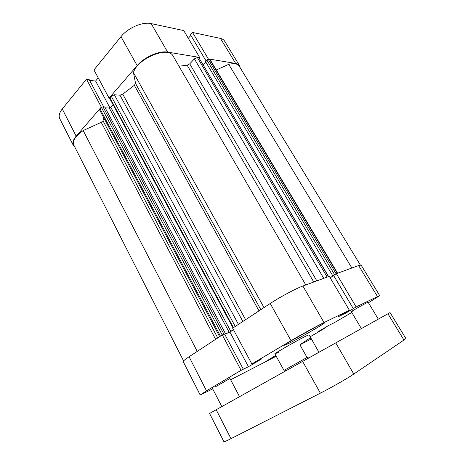 <?xml version="1.0" encoding="UTF-8"?>
<svg xmlns="http://www.w3.org/2000/svg" width="465" height="465" viewBox="0 0 465 465"><rect width="100%" height="100%" fill="white"/><g stroke="black" fill="none" stroke-linecap="round" stroke-linejoin="round"><path stroke-width="0.7" d="M353.778 374.046C347.657 378.243 331.196 387.665 320.379 393.146L230.989 438.669C226.507 440.942 224.153 441.953 223.927 441.709L209.564 413.449L335.759 342.885L353.778 374.046L403.946 340.055L387.955 313.765L335.759 342.885M387.955 313.765L390.054 312.59L405.829 338.479L403.946 340.055M311.306 338.805L309.016 334.783L306.022 336.067C297.461 340.275 273.623 353.906 274.891 353.853L283.987 370.413L307.034 357.48L299.913 344.815L307.906 339.392C309.818 338.433 310.951 338.235 311.306 338.805L318.339 351.215L317.897 352.859M308.76 357.963L307.034 357.48M311.364 338.95L299.913 344.815M378.318 319.135L368.123 302.221L367.118 302.634C363.45 304.395 350.726 311.695 351.348 311.678L352.453 311.213M239.527 396.686L229.989 378.493L214.818 387.142M275.733 355.388L266.358 361.148L276.175 356.196M288.44 343.6C298.786 338.543 325.628 323.128 324.622 322.797L321.402 324.105C311.631 328.772 282.958 345.239 284.568 345.228L288.44 343.6M324.105 328.162L324.308 328.517L310.155 336.788M324.012 322.565C317.473 325.709 301.227 334.643 291.044 340.706L270.229 303.494C279.977 297.042 296.066 288.445 302.884 286.016L324.012 322.565L349.378 310.231L337.776 316.991L346.041 312.945L353.952 308.295L353.301 308.615L333.597 275.478L336.364 273.705L358.608 265.521L361.09 265.079L379.731 295.659L377.493 296.565L358.608 265.521M336.364 273.705L356.173 306.929L377.493 296.565M291.044 340.706L251.856 363.95L232.64 328.168L270.229 303.494M200.177 394.977L183.239 361.654C183.053 361.084 185 359.457 189.069 356.76L206.512 390.838L200.177 394.977L212.72 388.903M222.299 334.951L241.091 370.332L243.329 369.204L224.601 334.01L222.299 334.951L189.069 356.76M224.705 334.213L229.913 332.086L233.488 329.749M302.884 286.016L329.284 276.309L349.378 310.231M330.191 277.838L333.678 275.606M351.807 312.457L334.062 322.82L329.313 325.116L317.554 331.993L324.308 328.517M379.731 295.659L368.443 302.744M353.301 308.615L356.173 306.929M243.329 369.204L248.45 366.728L261.214 359.166L251.856 363.95M241.091 370.332L206.512 390.838M230.64 379.736L276.216 356.266M274.891 353.853L278.378 352.325M229.913 332.086L248.45 366.728M345.681 312.335L346.041 312.945M314.456 327.686L294.014 339.13M307.435 331.493L305.081 332.806M305.116 332.87L301.744 334.678M313.759 282.017L187.139 65.193L178.996 66.228M103.933 118.064L102.992 120.755L217.736 337.945M259.005 310.858L134.344 85.287L122.737 94.145L245.578 319.67M335.753 274.094L330.162 277.779M233.447 329.679L229.187 332.277L224.659 334.126M224.636 334.085L222.811 334.742M215.62 339.334L101.242 122.341L83.183 130.555C75.406 136.076 72.29 140.936 73.842 145.138L183.576 360.927M101.242 122.341L102.992 120.755M219.678 336.672L99.766 110.188L100.109 109.019L220.468 336.149M222.224 335.003L101.428 107.496L100.109 109.019M101.428 107.496L102.974 106.799L223.915 334.19M225.415 333.574L104.672 106.898L102.974 106.799M229.187 332.277L109.316 108.049L105.16 107.822M109.316 108.049L110.833 107.363L230.809 331.406M113.123 104.753L110.833 107.363M233.017 327.912L109.688 98.365L111.234 96.168L114.361 94.767L119.982 95.209L122.737 94.145M134.344 85.287L135.571 83.485L260.819 309.667M305.79 284.946L172.614 55.213C166.703 46.192 136.693 59.369 133.467 72.621L135.571 83.485M187.139 65.193L189.743 63.85L316.839 280.883M323.75 278.343L194.393 58.857L189.743 63.85M194.393 58.857L197.369 57.526L327.174 277.082M328.43 276.623L198.898 57.776L197.369 57.526M198.898 57.776L328.586 276.565M205.821 62.066L203.222 64.792M334.643 274.728L206.844 59.991L205.454 61.45L332.835 275.885M206.844 59.991L208.291 59.334L210.25 59.869L337.607 273.246M360.346 265.004L239.12 66.018C237.528 63.664 234.064 63.101 228.734 64.327L216.289 69.988M264.015 307.568L133.467 72.621M197.241 351.401L83.183 130.555M351.877 268.003L228.734 64.327M101.882 107.124L101.306 107.09L76.173 136.158C73.11 139.82 72.156 142.889 73.325 145.371L74.842 147.097M101.306 107.09L86.478 79.16L62.264 108.979L76.173 136.158M199.171 57.951L199.642 57.445L167.656 52.115C159.321 50.453 144.33 57.044 137.169 65.617L109.083 98.103L109.659 98.144M199.642 57.445L183.721 30.568L151.183 23.61L167.656 52.115M240.184 67.762L239.574 65.716C238.847 64.53 237.551 63.781 235.697 63.455L208.297 58.886L207.826 59.381M103.695 106.84L89.106 79.422L86.478 79.16M98.214 77.864L95.61 81.02L89.64 80.428M137.169 65.617L120.976 36.665L93.959 69.942L109.083 98.103M120.976 36.665C127.846 27.877 142.691 21.518 151.183 23.61M190.882 35.404L188.29 38.287M235.697 63.455L220.468 38.426L192.533 32.451L190.481 34.736L206.012 60.863M220.468 38.426C222.363 38.845 223.706 39.699 224.502 40.984L239.574 65.716M73.325 145.371L59.747 118.656C58.474 115.965 59.317 112.745 62.264 108.979M192.533 32.451L208.297 58.886M109.996 107.921L95.61 81.02M320.379 393.146L302.616 361.398M216.184 409.741L230.989 438.669M242.852 321.46L119.982 95.209M114.361 94.767L238.44 324.355M109.868 97.743L233.442 327.639M235.255 326.447L111.234 96.168M208.291 59.334L336.149 273.844M337.311 273.356L209.75 59.578M351.348 311.678L361.375 328.592M212.383 388.246L221.828 406.59M286.295 370.529L284.685 370.006"/></g></svg>
